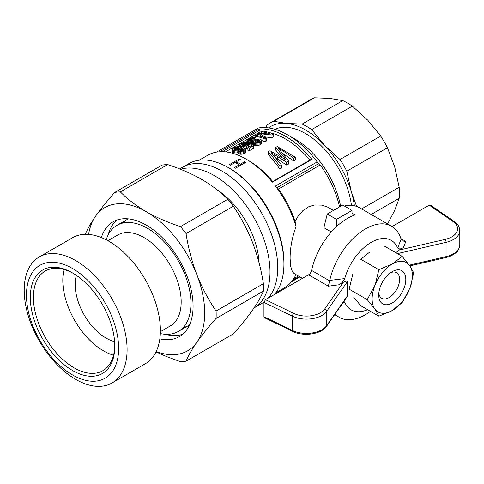 <?xml version="1.0" encoding="UTF-8"?>
<svg xmlns="http://www.w3.org/2000/svg" width="484" height="484" viewBox="0 0 484 484"><rect width="100%" height="100%" fill="white"/><g stroke="black" fill="none" stroke-linecap="round" stroke-linejoin="round"><path stroke-width="0.73" d="M329.767 280.411L344.735 278.584A40.111 23.159 -60 0 1 371.198 242.357A40.111 23.159 -60 0 1 397.654 248.032L401.097 239.229A52.52 30.323 -60 0 0 391.689 226.294A52.52 30.323 -60 0 0 329.767 280.411L328.352 286.183L338.969 284.78L343.344 282.257C345.733 280.98 347.052 280.817 347.288 281.767L347.288 296.057L346.834 297.158L326.549 326.27A2.19 1.658 -145.1 0 0 326.785 325.49A21.883 12.632 180 0 1 292.415 330.457L263.943 316.663L263.943 302.367L265.498 299.687L293.824 313.408A19.693 11.368 180 0 0 324.752 308.937L343.344 282.257M409.367 265.141L446.085 256.617A21.883 12.632 0 0 0 459.8 244.892C459.038 249.115 457.695 251.759 455.771 252.823C453.187 255.032 449.854 256.617 445.764 257.573A2.19 0.665 -103.1 0 0 446.085 256.617L446.085 242.321A21.883 12.632 0 0 0 459.8 230.602C459.467 226.663 457.616 223.626 454.246 221.49L430.385 205.071L429.235 205.149L392.143 226.566M391.689 226.294L359.703 207.83A52.52 30.323 120 0 0 344.372 206.021M352.007 213.154L355.105 214.944A52.52 30.323 120 0 0 311.599 270.453L329.695 280.901M397.437 253.616L446.085 242.321A2.19 0.665 -103.1 0 0 445.268 239.362L399.052 250.095L403.426 247.572L405.846 241.443L402.452 240.959L401.097 239.229M370.49 311.339A52.52 30.323 -60 0 1 339.169 317.262A52.52 30.323 -60 0 1 335.085 314.019M263.943 302.367L292.415 316.161L292.415 330.457A2.19 1.149 -64.2 0 0 292.868 331.455L264.445 317.685L263.943 316.663M311.599 270.453A4.374 2.529 120 0 1 308.623 274.785L265.498 299.687M343.864 301.423L344.735 302.185L343.168 302.421M367.604 309.675A40.111 23.159 -60 0 1 344.735 302.185M399.052 250.095L395.839 252.696M403.426 247.572C400.982 249.145 399.058 249.302 397.654 248.032M344.735 278.584C343.337 281.464 341.42 283.527 338.969 284.78M352.769 274.283L349.164 289.208L367.253 299.656L375.263 284.646L378.869 269.721L360.78 259.279L369.776 252.019M353.598 297.031L360.78 305.731L378.869 316.179L375.263 309.536L367.253 299.656M378.869 269.721L393.099 263.568L402.095 256.308L384.006 245.866M375.263 284.646A28.471 16.438 -60 0 1 391.435 264.524M402.095 256.308L410.105 266.194L413.711 272.831L410.105 287.756L402.095 302.766L391.435 310.982L378.869 316.179M392.27 271.639A19.148 11.053 -60 0 1 405.81 279.456A19.148 11.053 -60 0 1 392.27 302.911A19.148 11.053 -60 0 1 378.73 295.089A19.148 11.053 -60 0 1 392.27 271.639L392.27 271.639M390.618 272.71A14.774 8.53 -60 0 1 396.559 272.698A14.774 8.53 -60 0 1 396.559 289.753A14.774 8.53 -60 0 1 381.785 298.283A14.774 8.53 -60 0 1 378.827 293.129M374.428 308.356A28.471 16.438 -60 0 1 374.428 286.788M410.105 266.194A28.471 16.438 -60 0 1 410.105 287.756M393.099 263.568A28.471 16.438 -60 0 1 409.27 265.014M391.435 310.982A28.471 16.438 -60 0 1 375.263 309.536M409.27 289.904A28.471 16.438 -60 0 1 393.099 310.02M254.058 307.915A78.777 45.484 -120 0 0 269.999 272.075A78.777 45.484 -120 0 0 238.987 196.51A78.777 45.484 -120 0 0 180.478 169.273M228.218 167.549A78.777 45.484 60 0 1 283.926 264.034L283.926 262.243A76.593 44.219 60 0 0 229.767 168.438L228.218 167.549A78.777 45.484 60 0 0 188.833 163.646L182.643 167.216A78.777 45.484 -120 0 1 243.349 188.324A78.777 45.484 -120 0 1 277.737 267.604A78.777 45.484 -120 0 1 268.136 298.162A78.777 45.484 -120 0 0 277.737 267.604A78.777 45.484 -120 0 0 243.349 188.324A78.777 45.484 -120 0 0 182.643 167.216L179.655 168.946M263.949 302.21L261.421 303.668A78.777 45.484 -120 0 0 263.98 301.986A78.777 45.484 -120 0 1 261.421 303.668L254.052 307.921M217.159 189.855A63.458 36.639 60 0 1 251.928 233.415A63.458 36.639 60 0 1 259.103 262.981M283.926 264.034A78.777 45.484 60 0 1 274.325 294.587M333.506 210.395L327.19 206.874L321.588 205.125L314.733 204.962L308.992 206.583L302.954 210.534L297.981 216.402L295.125 221.503L296.063 226.603C292.034 237.741 290.049 248.431 290.116 258.674L290.672 266.327L292.372 271.554L293.982 273.436L302.427 278.361M320.287 164.887A487.539 281.482 120 0 0 318.738 163.592L276.957 187.713A487.539 281.482 -60 0 1 278.512 189.008L320.287 164.887A73.308 42.326 60 0 1 339.599 206.874M278.512 189.008A73.308 42.326 60 0 1 295.125 221.503M340.621 206.287A65.649 37.903 -120 0 0 295.53 139.404L287.792 134.939A76.593 44.219 60 0 1 317.189 161.928A131.539 102.88 87.4 0 1 318.738 163.592M199.142 160.216L207.721 155.267A76.593 44.219 60 0 1 216.614 152.103L258.396 127.982A76.593 44.219 60 0 1 287.792 134.939M274.864 129.282A65.649 37.903 60 0 1 321.346 145.878A65.649 37.903 60 0 1 351.451 205.41M268.505 127.903A70.029 40.432 60 0 1 286.637 123.438A70.029 40.432 60 0 1 324.534 145.315A70.029 40.432 60 0 1 351.336 191.731A70.029 40.432 60 0 1 354.403 205.809M387.454 224.225L394.66 210.479L399.191 198.277A73.308 42.326 -120 0 0 399.191 187.241L361.621 208.937M399.191 187.241L394.66 166.72L387.454 147.741A73.308 42.326 -120 0 0 380.696 136.034L367.864 120.304L352.352 106.117A73.308 42.326 -120 0 0 342.793 100.599L329.967 98.421L314.455 97.792A73.308 42.326 -120 0 0 310.922 99.474L270.272 122.942A73.308 42.326 60 0 1 273.811 121.26L286.637 123.438L302.149 124.067A73.308 42.326 60 0 1 311.708 129.585L324.534 145.315L340.046 159.502A73.308 42.326 60 0 1 346.804 171.209L351.336 191.731L356.635 206.432M265.637 127.619L267.053 125.162A73.308 42.326 60 0 1 270.272 122.942M314.455 97.792L273.811 121.26M352.352 106.117L311.708 129.585M342.793 100.599L302.149 124.067M380.696 136.034L340.046 159.502M387.454 147.741L346.804 171.209M399.191 198.277L371.18 214.454M276.957 187.713A131.539 102.88 87.4 0 0 275.414 186.05A76.593 44.219 60 0 1 296.063 226.603M331.292 231.975L323.869 227.686L327.251 214.001L336.537 219.361L352.007 210.431L342.726 205.071L327.251 214.001M336.537 226.585L336.537 219.361M352.007 216.124L352.007 210.431M272.359 182.172A76.593 44.219 -120 0 0 246.017 159.061A76.593 44.219 -120 0 0 219.669 151.746L259.128 128.968A76.593 44.219 60 0 1 311.817 159.387L311.006 159.478L272.365 181.784A680.262 137.274 158.4 0 1 272.359 182.172L311.817 159.387M246.017 159.061L248.334 160.398A73.308 42.326 60 0 1 272.758 181.561M225.483 151.873L259.938 131.981A73.308 42.326 60 0 1 261.433 131.908M270.326 132.828A73.308 42.326 60 0 1 309.893 160.119M253.428 143.936L251.571 144.432M247.512 144.25L246.876 143.579L246.876 140.711L248.316 139.235L252.001 137.752L254.699 137.547L255.915 137.716L255.915 139.332M255.915 137.716L254.814 138.406L253.029 138.297L250.537 138.956L249.078 139.749L248.697 140.638L250.512 141.056L256.447 139.18L259.339 138.956L261.414 139.918L261.59 143.131L260.156 144.825L258.008 145.66L253.622 145.648M261.965 134.915L261.965 133.893L272.032 135.048L272.032 137.765L273.762 136.766L273.762 134.05A76.593 44.219 60 0 0 262.606 131.085L261.433 131.763A76.593 44.219 60 0 1 270.925 134.098L258.873 133.239L257.815 133.85L257.815 135.835M272.032 137.765L264.99 136.869M261.59 140.529A73.308 42.326 60 0 1 265.123 141.751L266.684 140.85L266.684 138.134L260.713 134.213M279.976 168.983L281.615 168.039L281.615 165.159L279.976 166.103L279.976 168.983L268.372 154.366L268.372 151.673L270.005 150.73L285.856 159.799L285.064 158.691L285.064 159.169M281.67 156.991L275.729 150.119L275.729 147.426L277.284 146.531L295.276 157.264L295.276 160.15L293.721 161.051L283.11 153.652M288.597 161.124L286.661 162.243L286.661 165.123L288.597 164.009L288.597 161.124L278.578 148.376L280.351 149.29L280.351 150.312M286.661 165.123L276.388 158.341M253.622 145.545L249.278 148.05A76.593 44.219 60 0 0 247.893 147.529L247.893 150.258A73.308 42.326 60 0 1 249.278 150.766L253.622 148.261L253.622 145.545L248.83 143.167L247.512 143.754L247.512 144.547M247.893 148.237L245.4 148.951M241.147 147.838L240.838 148.37L243.519 148.092L245.273 148.782L245.745 149.423L245.588 152.829L244.741 153.525L241.946 154.275L238.558 153.706L238.116 153.005L238.328 149.816L237.118 150.107L237.118 152.883L233.82 152.908L232.229 152.036L232.483 148.528L234.825 147.178L238.128 146.585L239.683 146.761L241.02 147.384L241.147 148.285M238.116 152.642L237.118 152.883M292.578 280.411L299.281 276.546M259.128 128.968L259.938 129.996L259.938 131.981M222.374 151.686L259.938 129.996M275.414 186.05L317.189 161.928M245.745 149.423L244.741 150.808L240.469 151.492L240.469 154.221M241.946 151.553L241.946 154.275M243.404 151.31L243.404 154.027M244.741 150.808L244.741 153.525M240.469 151.492L239.211 151.262L239.211 154.009M239.211 151.262L238.558 150.954L238.558 153.706M238.558 150.954L238.158 150.639L238.158 153.398M238.158 150.639L238.116 150.24M237.118 150.107L235.998 150.234L235.998 153.023M235.998 150.234L234.831 150.221L234.831 153.029M234.831 150.221L233.82 150.088L233.82 152.908M233.82 150.088L232.653 149.695L232.653 152.539M232.653 149.695L232.229 149.169M245.588 150.113L245.588 152.829M244.075 149.604L243.289 148.969L241.655 148.8L240.106 149.266L239.538 150.022L240.324 150.621L242.018 150.79L243.573 150.415L244.075 149.604M238.497 147.384A76.593 44.219 60 0 0 237.94 147.275L235.067 147.735L233.839 148.854L234.934 149.447L238.182 149.26L239.574 148.455L239.647 148.007L238.497 147.384L238.497 149.139M239.217 147.632L239.217 148.782M237.94 147.275L237.94 149.308M237.221 147.263L237.221 149.459M236.458 147.342L236.458 149.508M235.72 147.511L235.72 149.514M235.067 147.735L235.067 149.453M234.498 148.013L234.498 149.278M233.966 148.419L233.966 148.963M243.289 148.969L243.289 150.524M243.857 149.217L243.857 150.173M242.538 148.782L242.538 150.73M241.655 148.8L241.655 150.79M240.79 148.933L240.79 150.718M240.106 149.266L240.106 150.512M239.622 149.61L239.622 150.149M261.59 140.408L260.906 141.54L259.122 142.568L254.499 143.07L253.428 142.865L254.53 142.169L257.809 142.066L259.587 141.038L259.787 140.535L259.055 139.87L256.78 139.949L255.262 140.517L255.262 142.272M256.78 139.949L256.78 142.29M255.262 140.517L252.618 141.449L252.618 144.226M252.618 141.449L251.396 141.685L251.396 144.347M251.396 141.685L250.27 141.818L250.27 143.802M250.27 141.818L249.23 141.794L249.23 143.337M249.23 141.794L248.286 141.679L248.286 143.409M248.286 141.679L247.566 141.449L247.566 143.73M247.566 141.449L247.07 141.11L247.07 143.966M247.07 141.11L246.876 140.711M254.814 138.406L254.814 139.695M253.87 138.291L253.87 140.039M253.029 138.297L253.029 140.348M252.206 138.406L252.206 140.644M251.359 138.636L251.359 140.898M250.537 138.956L250.537 141.05M249.69 139.392L249.69 141.025M249.078 139.749L249.078 140.868M248.728 140.1L248.728 140.662M261.408 140.983L261.408 143.7M260.906 141.54L260.906 144.256M260.156 142.108L260.156 144.825M259.122 142.568L259.122 145.285M258.008 142.943L258.008 145.66M256.786 143.113L256.786 145.835M255.661 143.173L255.661 145.902M254.499 143.07L254.499 145.805M253.428 142.865L253.428 145.43M259.569 140.142L259.569 141.056M259.055 139.87L259.055 141.431M258.444 139.719L258.444 141.782M257.748 139.749L257.748 142.078M253.973 137.553L253.973 136.071A76.593 44.219 60 0 1 265.123 139.035L265.123 141.751M261.965 133.893L260.713 133.862M265.123 139.035L266.684 138.134M253.973 136.071L255.141 135.393A76.593 44.219 60 0 1 264.494 137.686L257.815 133.85M261.433 131.763L261.433 133.239M272.032 135.048L273.762 134.05M286.661 162.243L271.221 152.617L281.615 165.159M279.976 166.103L268.372 151.673M285.064 158.691L284.471 157.911L284.471 158.782M284.471 157.911L275.729 147.426M293.721 161.051L293.721 158.165L295.276 157.264M293.721 158.165L282.051 150.3L282.051 152.345M282.051 150.3L280.351 149.29M277.38 156.199L277.38 158.952M274.089 154.269L274.089 155.66M247.893 147.529L251.456 145.472L248.994 144.262L248.014 145.436L246.683 145.962L243.234 146.283L243.234 148.074M245.025 146.247L245.025 148.655M249.278 148.05L249.278 150.766M248.994 144.262L248.994 146.894M248.697 144.855L248.697 147.063M248.014 145.436L248.014 147.457M246.683 145.962L246.683 148.715M243.234 146.283L241.625 146.077L241.625 148.158M241.625 146.077L240.397 145.642L240.397 146.954M240.397 145.642L239.719 145.152L239.719 146.767M239.719 145.152L239.683 146.761M239.683 144.42L242.067 142.992L246.646 142.52L246.646 145.121M246.646 142.52L245.666 143.191L245.666 145.43M245.666 143.191L244.535 143.095L244.535 145.557M244.535 143.095L243.452 143.203L243.452 145.502M243.452 143.203L242.532 143.421L242.532 145.375M242.532 143.421L241.849 143.766L241.849 145.146M241.849 143.766L241.262 144.776M241.262 144.208L241.595 145.061L244.977 145.569L247.058 144.958L247.663 144.311L247.512 143.754M295.954 274.628A76.593 44.219 60 0 1 284.308 287.926L275.735 292.874M291.501 281.803L299.941 276.927M239.211 164.85L234.528 167.555A76.593 44.219 60 0 1 235.569 168.202L245.485 162.479A76.593 44.219 60 0 0 244.444 161.831L240.379 164.179A76.593 44.219 60 0 0 236.222 161.819L240.288 159.472A76.593 44.219 60 0 0 239.247 158.94L229.331 164.663A76.593 44.219 60 0 1 230.372 165.195L235.055 162.497A76.593 44.219 60 0 1 239.211 164.85L239.211 166.103M240.379 164.179L240.379 165.425M244.444 161.831L244.444 163.078M235.52 162.739L236.222 162.334M239.247 158.94L239.247 160.071M236.222 161.819L236.222 163.12M239.211 165.262L239.937 165.679M76.357 275.36A43.766 25.271 -120 0 0 75.165 284.501A43.766 25.271 -120 0 0 114.623 341.637M39.271 256.943L72.57 237.717A72.757 42.005 60 0 1 128.641 257.21A72.757 42.005 60 0 1 160.398 330.433A72.757 42.005 60 0 1 145.333 363.738L112.028 382.965A72.757 42.005 60 0 1 39.271 340.96A72.757 42.005 60 0 1 39.271 256.943A72.757 42.005 60 0 1 95.336 276.437A72.757 42.005 60 0 1 127.098 349.66A72.757 42.005 60 0 1 112.028 382.965M118.64 348.353A65.177 37.631 60 0 1 49.507 354.53A65.177 37.631 60 0 1 49.507 262.352A65.177 37.631 60 0 1 118.64 348.353M114.799 346.133A59.744 34.491 60 0 1 72.552 370.52A59.744 34.491 60 0 1 30.311 297.351A59.744 34.491 60 0 1 72.552 272.964A59.744 34.491 60 0 1 114.799 346.133M113.54 355.214A57.554 33.227 60 0 1 62.805 280.381A57.554 33.227 60 0 1 64.063 269.515M114.793 345.225A57.554 33.227 60 0 1 102.88 370.69A57.554 33.227 60 0 1 45.327 337.463A57.554 33.227 60 0 1 45.327 271.01A57.554 33.227 60 0 1 73.338 273.424M160.386 331.679L170.301 325.956A52.52 30.323 -120 0 0 181.179 301.913A52.52 30.323 -120 0 0 158.256 249.054A52.52 30.323 -120 0 0 117.781 234.988L107.871 240.711M160.325 333.573A61.274 35.374 -120 0 0 178.251 331.467A61.274 35.374 -120 0 0 190.944 303.42A61.274 35.374 -120 0 0 164.197 241.758A61.274 35.374 -120 0 0 116.983 225.344A61.274 35.374 -120 0 0 106.196 239.816M156.193 351.529A82.716 47.759 -120 0 0 196.861 342.236A82.716 47.759 -120 0 0 196.861 274.694A82.716 47.759 -120 0 0 146.21 211.677A82.716 47.759 -120 0 0 95.554 216.203A82.716 47.759 -120 0 0 88.578 234.413M101.362 237.59A66.284 38.272 60 0 1 113.068 221.811A66.284 38.272 60 0 1 164.149 239.574A66.284 38.272 60 0 1 193.08 306.281A66.284 38.272 60 0 1 179.352 336.622A66.284 38.272 60 0 1 159.835 338.873M186.031 361.191L233.336 333.881C240.965 325.315 247.378 317.377 252.569 310.075C257.579 302.869 261.185 296.553 263.399 291.114A93.001 53.694 -120 0 0 263.399 283.697C261.185 269.449 257.579 255.727 252.569 242.532C247.378 229.446 240.965 217.34 233.336 206.22A93.001 53.694 -120 0 0 227.776 199.299C220.643 192.051 212.022 185.457 201.913 179.516C191.622 173.683 180.205 168.704 167.652 164.584A93.001 53.694 -120 0 0 162.092 165.086L114.787 192.396A93.001 53.694 60 0 1 120.347 191.9C127.48 199.148 136.101 205.736 146.21 211.677C156.501 217.516 167.918 222.489 180.471 226.609A93.001 53.694 60 0 1 186.031 233.53C188.246 247.778 191.858 261.499 196.861 274.694C202.052 287.786 208.465 299.886 216.094 311.006A93.001 53.694 60 0 1 216.094 318.424C208.465 326.99 202.052 334.928 196.861 342.236C191.858 349.436 188.246 355.752 186.031 361.191A93.001 53.694 60 0 1 180.471 361.687L166.859 356.69L156.005 351.916M85.087 234.323L89.77 225.163L95.554 216.203C100.745 208.894 107.158 200.963 114.787 192.396M180.471 226.609L227.776 199.299M186.031 233.53L233.336 206.22M120.347 191.9L167.652 164.584M216.094 318.424L263.399 291.114M216.094 311.006L263.399 283.697M182.746 334.214A66.284 38.272 60 0 1 165.262 334.287M108.047 235.182A66.284 38.272 60 0 1 116.85 220.081M293.824 313.408A2.19 1.149 -64.2 0 0 292.415 316.161A21.883 12.632 180 0 0 326.785 311.2L326.785 325.49L347.288 296.057M308.623 274.785L328.352 286.183M429.235 205.149L453.006 221.503A19.693 11.368 0 0 1 445.268 239.362M405.846 241.443L400.897 238.582M324.752 308.937A2.19 1.658 -145.1 0 1 326.785 311.2L347.288 281.767M454.246 221.49A2.19 1.367 124.5 0 0 453.006 221.503M334.644 314.648L339.169 317.262M459.8 244.892L459.8 230.602M292.868 331.455C303.389 336.84 321.364 334.347 326.549 326.27M445.764 257.573L409.9 265.904M293.758 278.681L298.368 276.019M178.251 331.467L188.808 325.375M116.983 225.344L127.534 219.252M128.478 218.883L126.191 220.026L122.264 223.203M182.746 327.964L187.465 326.149L189.595 324.746"/></g></svg>
